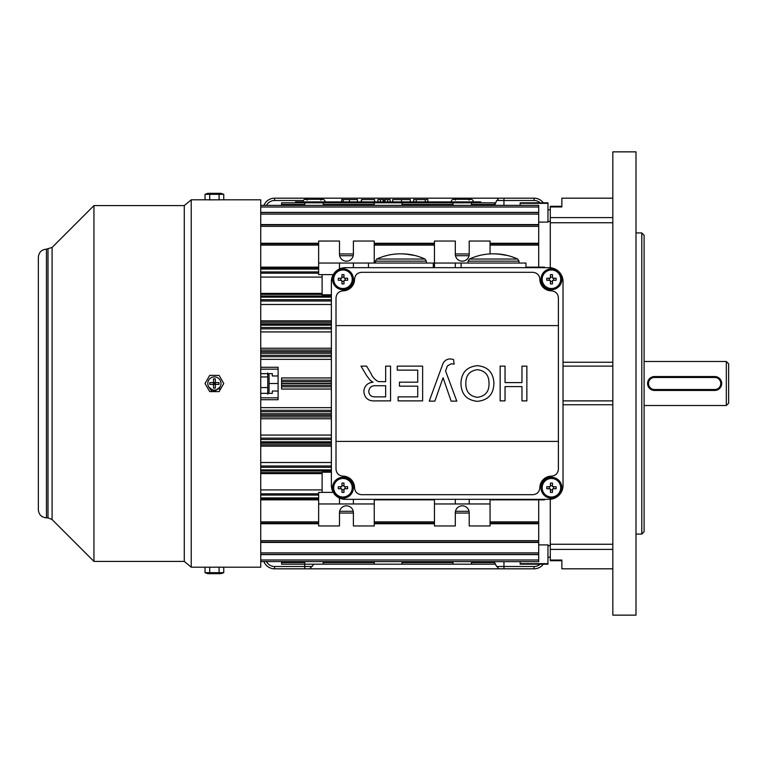 <?xml version="1.0" encoding="UTF-8"?>
<svg xmlns="http://www.w3.org/2000/svg" width="767" height="767" viewBox="0 0 767 767"><rect width="100%" height="100%" fill="white"/><g stroke="black" fill="none" stroke-linecap="round" stroke-linejoin="round"><path stroke-width="1.15" d="M644.098 235.248L644.098 531.752L641.787 534.072L641.787 232.928L644.098 235.248M612.823 198.183L561.866 198.183L561.866 206.937L550.284 206.937L550.284 267.721L550.284 221.5L547.964 221.5M547.964 545.5L550.284 545.5L550.284 499.279L550.284 560.063L561.866 560.063L561.866 568.817L612.823 568.817M612.823 151.856L612.823 615.144L635.996 615.144L635.996 151.856L612.823 151.856M561.866 560.706L550.284 560.706L550.284 560.063M550.284 206.937L550.284 206.294L561.866 206.294M263.925 205.345A11.582 11.582 0 0 1 274.624 198.183L534.072 198.183A11.582 11.582 0 0 1 543.333 202.814M311.69 198.183L310.673 199.295M494.686 204.434L471.427 204.434L471.523 202.814L494.686 202.814L494.686 205.345L496.652 200.503C498.55 199.449 498.665 198.672 497.006 198.183M543.333 564.186A11.582 11.582 0 0 1 534.072 568.817L274.624 568.817A11.582 11.582 0 0 1 263.925 561.655M497.006 568.817C498.665 568.328 498.55 567.551 496.652 566.497L494.686 562.796M313.761 564.186L312.044 566.497C310.146 567.551 310.031 568.328 311.69 568.817M209.717 199.804L205.038 199.804L205.038 194.329L207.799 193.322L221.001 193.322L223.763 194.329L223.763 199.804L209.717 199.804L209.717 194.329L223.763 194.329M208.96 199.804A1.39 1.39 0 0 1 209.41 199.88L220.187 199.823M219.084 199.804L219.084 194.329M205.038 194.329L209.717 194.329M207.799 383.5A6.606 6.606 0 0 0 214.396 390.106A6.606 6.606 0 0 0 221.001 383.5A6.606 6.606 0 0 0 214.396 376.894A6.606 6.606 0 0 0 207.799 383.5M223.763 383.5L219.084 375.389L209.717 375.389L205.038 383.5L209.717 391.611L219.084 391.611L223.763 383.5M214.396 384.392L214.396 383.5L213.504 384.392L219.036 384.392L219.036 382.608L215.297 382.608L215.297 378.869L213.504 378.869L213.504 382.608L209.765 382.608L209.765 384.392L213.504 384.392L213.504 388.131L215.297 388.131L215.297 382.608L213.504 382.608L214.396 383.5L214.396 382.608M213.504 384.392L213.504 382.608M215.297 384.392L214.396 383.5L215.297 382.608M215.297 383.5L213.504 383.5M221.001 573.678L207.799 573.678L205.038 572.671L223.763 572.671L221.001 573.678M47.995 249.15L47.995 517.85L46.461 517.85L46.461 249.15L52.089 247.453L93.948 205.594L184.281 205.594L191.232 199.804L191.232 567.197L205.038 567.197L205.038 572.671M205.038 567.197L209.717 567.197L209.717 572.671M209.717 567.197L219.084 567.197L219.084 572.671M219.084 567.197L223.763 567.197L223.763 572.671M208.605 567.197L220.071 567.158M223.763 199.804L260.732 199.804L260.732 567.197L223.763 567.197M219.084 389.214L220.1 386.827L214.396 391.611L208.701 386.827L211.529 390.844M184.281 205.594L184.281 561.406L191.232 567.197M93.948 205.594L93.948 561.406L184.281 561.406M728.65 363.807L728.65 403.193L726.33 405.503L726.33 361.497L728.65 363.807M719.667 388.418L721.162 386.175M654.519 377.479A6.021 6.021 0 0 0 648.498 383.5A6.021 6.021 0 0 0 654.519 389.521L714.748 389.521A6.021 6.021 0 0 0 720.779 383.5A6.021 6.021 0 0 0 714.748 377.479L654.519 377.479L654.519 376.549L714.748 376.549A6.951 6.951 0 0 1 721.699 383.5A6.951 6.951 0 0 1 714.748 390.451L654.519 390.451A6.951 6.951 0 0 1 647.578 383.5A6.951 6.951 0 0 1 654.519 376.549L653.158 376.683M644.098 405.503L726.33 405.503M644.098 361.497L726.33 361.497M353.386 503.957L318.641 503.957L318.641 525.961L339.484 525.961L339.484 512.778A6.951 6.951 0 0 1 346.435 505.827A6.951 6.951 0 0 1 353.386 512.778L353.386 525.961L374.238 525.961L374.238 503.957L353.386 503.957L353.386 499.327M469.212 503.957L434.458 503.957L434.458 525.961L455.31 525.961L455.31 512.778A6.951 6.951 0 0 1 462.261 505.827A6.951 6.951 0 0 1 469.212 512.778L469.212 525.961L490.055 525.961L490.055 503.957L469.212 503.957L469.212 499.327M374.238 263.043L374.238 241.039L353.386 241.039L353.386 254.222A6.951 6.951 0 0 1 346.435 261.173A6.951 6.951 0 0 1 339.484 254.222L339.484 241.039L318.641 241.039L318.641 274.624L333.233 274.624M490.055 253.925L490.055 241.039L469.212 241.039L469.212 254.222A6.951 6.951 0 0 1 462.261 261.173A6.951 6.951 0 0 1 455.31 254.222L455.31 241.039L434.458 241.039L434.458 267.673M538.702 561.655L260.732 561.588M490.055 499.863L538.702 499.863L538.702 554.608L260.732 554.608M538.702 542.422L260.732 542.422M538.702 523.736L490.055 523.736M374.277 562.566L374.238 564.186L323.271 564.186L323.175 562.566L374.277 562.566L374.229 561.655M453.057 561.655L452.99 564.186L281.575 564.186L281.575 562.566L304.844 562.566L304.739 564.186L281.575 564.186M494.686 561.655L494.686 564.186L471.523 564.186L471.456 561.655M494.686 564.186L402.033 564.186L401.994 562.566L453.096 562.566M547.964 203.351L520.17 203.351L520.17 202.814L547.964 202.814L547.964 222.104L538.702 222.104M434.458 523.736L374.238 523.736M318.641 523.736L260.732 523.736M260.732 367.288L278.105 367.288L278.105 375.974L272.314 375.974L272.314 373.654L260.732 373.654M278.105 375.974L278.105 391.026L272.314 391.026L272.314 393.346L260.732 393.346M278.105 391.026L278.105 399.712L260.732 399.712M333.233 492.376L318.641 492.376L318.641 503.957M374.238 499.327L374.238 503.957M339.484 498.071L339.484 503.957M490.055 499.327L490.055 503.957M455.31 499.327L455.31 503.957M434.458 499.327L434.458 503.957M318.641 499.863L260.732 499.863M434.458 499.863L374.238 499.863M433.307 263.043L433.307 267.673L433.307 263.043L318.641 263.043M353.386 267.673L353.386 263.043M322.111 274.624L322.111 294.796L331.382 294.796M318.641 267.137L260.732 267.137M434.458 267.137L433.307 267.137M278.105 369.157L260.732 369.157M278.105 397.843L260.732 397.843M520.17 203.351L520.17 205.345M520.17 561.655L520.17 563.649L547.964 563.649L547.964 564.186L520.17 564.186L520.17 563.649M538.702 544.896L547.964 544.896L547.964 563.649M453.057 205.345L452.99 202.814L402.033 202.814L402.033 205.345M471.427 204.434L471.456 205.345M281.575 205.345L281.575 202.814L304.739 202.814L304.806 205.345M323.204 205.345L323.271 202.814L374.238 202.814L374.229 205.345M402.033 561.655L401.994 562.566M323.204 561.655L323.175 562.566M490.055 243.848L538.702 243.848L490.055 243.657M538.702 243.848L538.702 245.104L490.055 245.104M525.961 267.137L538.702 267.137L538.702 245.104M260.732 224.923L538.702 224.923L538.702 243.657M260.732 212.392L538.702 212.392L538.702 207.004L260.732 207.004M538.702 205.374L260.732 205.374L538.702 205.345L538.702 207.004M538.702 224.923L538.702 214.098L260.732 214.098M260.732 212.564L538.702 212.564L260.732 212.488M538.702 212.564L538.702 214.098M538.702 554.608L538.702 561.588M304.844 562.566L304.806 561.655M281.575 561.655L281.575 562.566M331.382 472.204L322.111 472.204L322.111 492.376M544.493 499.327L544.493 499.863L538.702 499.863M544.493 267.673L544.493 267.137L538.702 267.137M331.382 389.051L281.575 389.051L281.575 377.949L331.382 377.949M368.448 267.673L368.448 263.043L368.448 267.673L345.255 267.673C336.886 268.555 332.255 273.186 331.382 281.556L331.382 485.444C332.255 493.814 336.886 498.445 345.255 499.327L549.143 499.327C557.523 498.445 562.144 493.814 563.026 485.444L563.026 281.556C562.144 273.186 557.523 268.555 549.143 267.673L525.961 267.673L525.961 263.043L434.458 263.043M455.31 267.673L455.31 263.043M339.484 268.929L339.484 263.043M278.105 383.5L269.064 383.5M461.101 263.043L461.101 267.673L461.101 263.043M525.961 263.043L525.961 267.673M551.444 290.846A11.582 11.582 0 0 1 539.863 279.265C540.601 286.244 544.455 290.108 551.444 290.846C555.634 291.287 557.954 293.598 558.395 297.788L558.395 441.408L336.013 441.408L336.013 325.591L558.395 325.591M551.444 476.154A11.582 11.582 0 0 0 539.863 487.735C540.601 480.756 544.455 476.892 551.444 476.154C555.634 475.713 557.954 473.402 558.395 469.212L558.395 441.408M342.964 476.154A11.582 11.582 0 0 1 354.546 487.735C353.808 480.756 349.944 476.892 342.964 476.154C338.774 475.713 336.454 473.402 336.013 469.212L336.013 441.408M342.964 290.846A11.582 11.582 0 0 0 354.546 279.265C353.808 286.244 349.944 290.108 342.964 290.846C338.774 291.287 336.454 293.598 336.013 297.788L336.013 325.591M345.275 499.327L549.124 499.327A13.902 13.902 0 0 0 563.026 485.425L563.026 281.575A13.902 13.902 0 0 0 549.124 267.673L345.275 267.673A13.902 13.902 0 0 0 331.382 281.575L331.382 485.425A13.902 13.902 0 0 0 345.275 499.327M354.546 279.265C354.987 275.065 357.307 272.755 361.497 272.314L532.912 272.314C537.101 272.755 539.422 275.065 539.863 279.265M354.546 487.735C354.987 491.935 357.307 494.245 361.497 494.686L532.912 494.686C537.101 494.245 539.422 491.935 539.863 487.735M526.871 400.873L521.972 400.873L521.972 386.616L505.041 386.616L505.041 400.873L500.142 400.873L500.142 366.127L505.041 366.127L505.041 382.608L521.972 382.608L521.972 366.127L526.871 366.127L526.871 400.873M477.4 401.323C466.787 400.24 461.303 394.286 460.938 383.442C461.322 372.637 466.815 366.722 477.419 365.677C487.812 366.684 493.306 372.474 493.91 383.04C493.727 394.133 488.224 400.23 477.4 401.323M477.448 369.694C469.625 370.729 465.761 375.322 465.837 383.481C465.77 391.601 469.615 396.213 477.371 397.306C485.463 396.223 489.346 391.448 489.001 382.982C488.934 375.082 485.08 370.653 477.448 369.694M422.627 400.873L398.131 400.873L398.131 396.865L417.727 396.865L417.727 386.175L399.463 386.175L399.463 382.167L417.727 382.167L417.727 370.135L397.239 370.135L397.239 366.127L422.627 366.127L422.627 400.873M390.556 400.873L375.475 400.873C368.476 401.362 364.593 398.246 363.826 391.506C364.315 385.964 367.383 382.848 373.04 382.167L370.346 380.451L366.684 375.715L360.979 366.127L366.597 366.127L370.931 373.462C372.494 377.086 374.929 379.78 378.227 381.554L385.657 381.717L385.657 366.127L390.556 366.127L390.556 400.873M376.348 385.724C371.899 385.331 369.358 387.22 368.726 391.4C369.176 395.168 371.372 396.99 375.303 396.865L385.657 396.865L385.657 385.724L376.348 385.724M454.112 364.172L451.427 363.721L447.401 365.878L445.56 370.931L456.787 401.141L451.13 401.141L443.067 377.719L434.87 401.141L429.232 401.141L443.01 363.51C444.563 360.538 446.988 359.004 450.306 358.908L453.575 359.512L454.112 364.172M519.01 263.043L519.01 261.154L468.052 261.154L469.404 259.045L517.658 259.045A57.908 57.908 0 0 0 505.357 254.999L504.427 254.817A57.841 56.442 -90 0 0 493.536 253.848M469.404 259.045A57.908 57.908 0 0 1 481.705 254.999L482.635 254.817A57.841 56.442 90 0 1 503.21 254.817L506.594 255.315M506.527 255.334L504.427 255.037M560.706 279.265A9.262 9.262 0 0 1 551.444 288.526A9.262 9.262 0 0 1 542.173 279.265A9.262 9.262 0 0 1 551.444 269.994A9.262 9.262 0 0 1 560.706 279.265M546.794 280.281A14.726 7.363 -90 0 1 546.775 279.265A14.726 7.363 -90 0 1 546.794 278.239L549.728 278.239L550.418 277.549L550.418 274.605A14.726 7.363 0 0 1 552.461 274.605L552.461 277.549L553.16 278.239L556.094 278.239A14.726 7.363 90 0 1 556.113 279.265A14.726 7.363 90 0 1 556.094 280.281L553.16 280.281L552.461 280.971L552.461 283.915A14.726 7.363 180 0 1 550.418 283.915L550.418 280.971L549.728 280.281L546.794 280.281M552.461 281.451L550.418 281.451M549.249 280.281L549.249 278.239M550.418 277.069L552.461 277.069M553.64 278.239L553.64 280.281M552.461 280.971A0.69 0.69 0 0 1 553.16 280.281M553.16 278.239A0.69 0.69 0 0 1 552.461 277.549M550.418 277.549A0.69 0.69 0 0 1 549.728 278.239M549.728 280.281A0.69 0.69 0 0 1 550.418 280.971M541.023 279.265A10.422 10.422 0 0 0 551.444 289.686A10.422 10.422 0 0 0 561.866 279.265A10.422 10.422 0 0 0 551.444 268.833A10.422 10.422 0 0 0 541.023 279.265M332.542 279.265A10.422 10.422 0 0 0 342.964 289.686A10.422 10.422 0 0 0 353.386 279.265A10.422 10.422 0 0 0 342.964 268.833A10.422 10.422 0 0 0 332.542 279.265M541.023 487.735A10.422 10.422 0 0 0 551.444 498.167A10.422 10.422 0 0 0 561.866 487.735A10.422 10.422 0 0 0 551.444 477.314A10.422 10.422 0 0 0 541.023 487.735M332.542 487.735A10.422 10.422 0 0 0 342.964 498.167A10.422 10.422 0 0 0 353.386 487.735A10.422 10.422 0 0 0 342.964 477.314A10.422 10.422 0 0 0 332.542 487.735M352.226 279.265A9.262 9.262 0 0 1 342.964 288.526A9.262 9.262 0 0 1 333.693 279.265A9.262 9.262 0 0 1 342.964 269.994A9.262 9.262 0 0 1 352.226 279.265M338.314 280.281A14.726 7.363 -90 0 1 338.295 279.265A14.726 7.363 -90 0 1 338.314 278.239L341.248 278.239L341.948 277.549L341.948 274.605A14.726 7.363 0 0 1 343.98 274.605L343.98 277.549L344.68 278.239L347.614 278.239A14.726 7.363 90 0 1 347.633 279.265A14.726 7.363 90 0 1 347.614 280.281L344.68 280.281L343.98 280.971L343.98 283.915A14.726 7.363 180 0 1 341.948 283.915L341.948 280.971L341.248 280.281L338.314 280.281M343.98 281.451L341.948 281.451M340.769 280.281L340.769 278.239M341.948 277.069L343.98 277.069M345.16 278.239L345.16 280.281M343.98 280.971A0.69 0.69 0 0 1 344.68 280.281M344.68 278.239A0.69 0.69 0 0 1 343.98 277.549M341.948 277.549A0.69 0.69 0 0 1 341.248 278.239M341.248 280.281A0.69 0.69 0 0 1 341.948 280.971M560.706 487.735A9.262 9.262 0 0 1 551.444 497.006A9.262 9.262 0 0 1 542.173 487.735A9.262 9.262 0 0 1 551.444 478.474A9.262 9.262 0 0 1 560.706 487.735M546.794 488.761A14.726 7.363 -90 0 1 546.775 487.735A14.726 7.363 -90 0 1 546.794 486.719L549.728 486.719L550.418 486.029L550.418 483.085A14.726 7.363 0 0 1 552.461 483.085L552.461 486.029L553.16 486.719L556.094 486.719A14.726 7.363 90 0 1 556.113 487.735A14.726 7.363 90 0 1 556.094 488.761L553.16 488.761L552.461 489.451L552.461 492.395A14.726 7.363 180 0 1 550.418 492.395L550.418 489.451L549.728 488.761L546.794 488.761M552.461 489.931L550.418 489.931M549.249 488.761L549.249 486.719M550.418 485.549L552.461 485.549M553.64 486.719L553.64 488.761M552.461 489.451A0.69 0.69 0 0 1 553.16 488.761M553.16 486.719A0.69 0.69 0 0 1 552.461 486.029M550.418 486.029A0.69 0.69 0 0 1 549.728 486.719M549.728 488.761A0.69 0.69 0 0 1 550.418 489.451M352.226 487.735A9.262 9.262 0 0 1 342.964 497.006A9.262 9.262 0 0 1 333.693 487.735A9.262 9.262 0 0 1 342.964 478.474A9.262 9.262 0 0 1 352.226 487.735M338.314 488.761A14.726 7.363 -90 0 1 338.295 487.735A14.726 7.363 -90 0 1 338.314 486.719L341.248 486.719L341.948 486.029L341.948 483.085A14.726 7.363 0 0 1 343.98 483.085L343.98 486.029L344.68 486.719L347.614 486.719A14.726 7.363 90 0 1 347.633 487.735A14.726 7.363 90 0 1 347.614 488.761L344.68 488.761L343.98 489.451L343.98 492.395A14.726 7.363 180 0 1 341.948 492.395L341.948 489.451L341.248 488.761L338.314 488.761M343.98 489.931L341.948 489.931M340.769 488.761L340.769 486.719M341.948 485.549L343.98 485.549M345.16 486.719L345.16 488.761M343.98 489.451A0.69 0.69 0 0 1 344.68 488.761M344.68 486.719A0.69 0.69 0 0 1 343.98 486.029M341.948 486.029A0.69 0.69 0 0 1 341.248 486.719M341.248 488.761A0.69 0.69 0 0 1 341.948 489.451M426.356 263.043L426.356 261.154L375.389 261.154L376.741 259.045L425.004 259.045A57.908 57.908 0 0 0 412.704 254.999L411.764 254.817A57.841 56.442 -90 0 0 400.873 253.848M376.741 259.045A57.908 57.908 0 0 1 389.042 254.999L389.981 254.817A57.841 56.442 90 0 1 410.546 254.817L413.94 255.315M413.873 255.334L411.764 255.037M268.229 373.654L269.064 375.101L269.064 391.899L268.229 393.346M267.741 372.896L267.741 394.104M267.741 376.961L260.732 376.961M267.741 387.565L260.732 387.565M300.108 201.894L300.108 202.814L295.477 202.814L295.477 201.894L480.794 201.894L480.794 202.814L476.154 202.814L476.154 201.894M300.108 202.814L476.154 202.814M425.263 201.894L425.263 199.573L427.871 199.573L427.871 201.894M425.263 199.573L416.232 199.573L416.232 201.894M416.232 199.573L413.614 199.573L413.614 201.894M410.297 201.894L410.297 199.573L401.486 199.573L401.486 201.894M401.486 199.573L392.714 199.573L392.714 201.894M387.632 201.894L387.632 199.573L390.144 199.573L390.144 201.894M387.632 199.573L384.046 199.573L384.046 201.894M384.046 199.573L380.403 199.573L380.403 201.894M380.403 199.573L377.901 199.573L377.901 201.894M361.525 201.894L361.525 199.573L374.593 199.573L374.593 201.894M361.525 199.573L361.046 201.894M341.708 201.894L341.708 199.573L357.48 199.573L357.48 201.894M343.223 199.573L343.223 201.894M455.502 200.11A2.435 2.435 0 0 0 451.264 201.894M469.02 200.11A2.435 2.435 0 0 1 473.258 201.894M307.251 200.11A2.435 2.435 0 0 0 303.013 201.894M320.769 200.11A2.435 2.435 0 0 1 325.007 201.894M550.284 217.607L612.823 217.607M550.284 544.254L612.823 544.254M550.284 549.393L612.823 549.393M563.026 404.746L612.823 404.746M550.284 222.746L612.823 222.746M563.026 362.254L612.823 362.254M540.198 202.814A9.262 9.262 0 0 0 534.072 200.503L503.957 200.503L503.957 205.345M303.339 200.503L274.624 200.503A9.262 9.262 0 0 0 266.485 205.345M503.957 198.183L503.957 200.503L496.652 200.503M304.739 199.401L304.739 198.183M274.624 200.503L274.624 198.183M534.072 200.503L534.072 198.183M266.485 561.655A9.262 9.262 0 0 0 274.624 566.497L304.739 566.497L304.739 564.186M503.957 561.655L503.957 566.497L534.072 566.497A9.262 9.262 0 0 0 540.198 564.186M496.652 566.497L503.957 566.497L503.957 568.817M304.739 568.817L304.739 566.497L312.044 566.497M534.072 566.497L534.072 568.817M274.624 566.497L274.624 568.817M52.089 247.453L52.089 519.547L93.948 561.406M260.732 407.651L331.382 407.651M331.382 359.349L260.732 359.349M339.647 511.292L353.223 511.292M353.386 513.056L339.484 513.056M260.732 540.658L538.702 540.658M469.212 513.056L455.31 513.056M455.473 511.292L469.049 511.292M260.732 489.921L322.111 489.921M322.111 473.594L260.732 473.594M260.732 472.616L322.111 472.616M260.732 521.896L318.641 521.896M260.732 523.343L318.641 523.343M318.641 523.152L260.732 523.152M260.732 495.079L318.641 495.079M318.641 493.814L260.732 493.814M318.641 498.78L260.732 498.78M260.732 498.147L318.641 498.147M318.641 497.917L260.732 497.917M374.238 521.896L434.458 521.896M374.238 523.343L434.458 523.343M434.458 523.152L374.238 523.152M322.111 277.079L260.732 277.079M260.732 293.406L322.111 293.406M260.732 273.186L318.641 273.186M322.111 294.384L260.732 294.384M260.732 295.995L331.382 295.995M318.641 243.657L260.732 243.657M260.732 243.848L318.641 243.848M318.641 245.104L260.732 245.104M318.641 271.921L260.732 271.921M260.732 268.22L318.641 268.22M318.641 268.853L260.732 268.853M260.732 269.083L318.641 269.083M353.223 255.708L339.647 255.708M339.484 253.944L353.386 253.944M434.458 243.657L374.238 243.657M374.238 243.848L434.458 243.848M434.458 245.104L374.238 245.104M331.382 304.499L260.732 304.499M260.732 320.827L331.382 320.827M331.382 331.929L260.732 331.929M260.732 348.237L331.382 348.237M260.732 462.501L331.382 462.501M331.382 446.173L260.732 446.173M260.732 435.071L331.382 435.071M331.382 418.763L260.732 418.763M453.096 204.434L401.994 204.434M374.277 204.434L323.175 204.434M304.844 204.434L281.575 204.434M471.427 562.566L494.686 562.566M469.049 255.708L455.473 255.708M260.732 205.412L538.702 205.412M455.31 253.944L469.212 253.944M538.702 226.342L260.732 226.342M538.702 224.798L260.732 224.798M490.055 521.896L538.702 521.896M490.055 523.343L538.702 523.343M538.702 523.152L490.055 523.152M260.732 559.996L538.702 559.996M260.732 552.902L538.702 552.902M260.732 554.512L538.702 554.512M538.702 554.436L260.732 554.436M260.732 542.202L538.702 542.202M538.702 542.077L260.732 542.077M331.382 410.316L260.732 410.316M260.732 411.745L331.382 411.745M260.732 416.97L331.382 416.97M331.382 415.446L260.732 415.446M260.732 414.007L331.382 414.007M331.382 413.768L260.732 413.768M331.382 438.149L260.732 438.149M260.732 439.52L331.382 439.52M260.732 444.793L331.382 444.793M331.382 443.221L260.732 443.221M260.732 442.051L331.382 442.051M331.382 441.811L260.732 441.811M331.382 465.981L260.732 465.981M260.732 467.295L331.382 467.295M331.382 471.005L260.732 471.005M260.732 470.104L331.382 470.104M331.382 469.864L260.732 469.864M331.382 350.03L260.732 350.03M260.732 351.554L331.382 351.554M260.732 356.684L331.382 356.684M331.382 355.255L260.732 355.255M331.382 352.993L260.732 352.993M260.732 353.232L331.382 353.232M331.382 322.207L260.732 322.207M260.732 323.779L331.382 323.779M260.732 328.851L331.382 328.851M331.382 327.48L260.732 327.48M331.382 324.949L260.732 324.949M260.732 325.189L331.382 325.189M260.732 301.019L331.382 301.019M331.382 299.705L260.732 299.705M331.382 296.896L260.732 296.896M260.732 297.136L331.382 297.136M281.575 383.625L331.382 383.625M331.382 383.375L281.575 383.375M281.575 381.65L331.382 381.65M331.382 380.173L281.575 380.173M331.382 385.35L281.575 385.35M281.575 386.827L331.382 386.827M654.519 389.521L654.519 390.451M714.748 376.549L714.748 377.479M714.748 390.451L714.748 389.521M384.976 199.573L384.976 201.894M383.164 199.573L383.164 201.894M349.445 199.573L349.445 201.894M635.996 232.928L641.787 232.928M563.026 400.873L612.823 400.873M563.026 366.127L612.823 366.127M635.996 534.072L641.787 534.072M46.461 249.15C41.533 249.63 38.829 252.333 38.35 257.252L38.35 509.748C38.829 514.667 41.533 517.37 46.461 517.85M47.995 517.85L52.089 519.547M191.232 199.804L205.038 199.804M318.641 243.264L260.732 243.264M434.458 243.264L374.238 243.264M494.686 202.814L480.794 202.814M295.477 202.814L281.575 202.814M538.702 243.264L490.055 243.264M538.702 224.578L260.732 224.578M468.052 263.043L468.052 261.154M517.658 259.045L519.01 261.154M375.389 263.043L375.389 261.154M425.004 259.045L426.356 261.154M547.964 209.765L550.284 209.765M547.964 221.347L550.284 221.347M547.964 557.235L550.284 557.235M547.964 545.653L550.284 545.653M470.833 199.295L453.69 199.295M322.581 199.295L305.439 199.295"/></g></svg>
